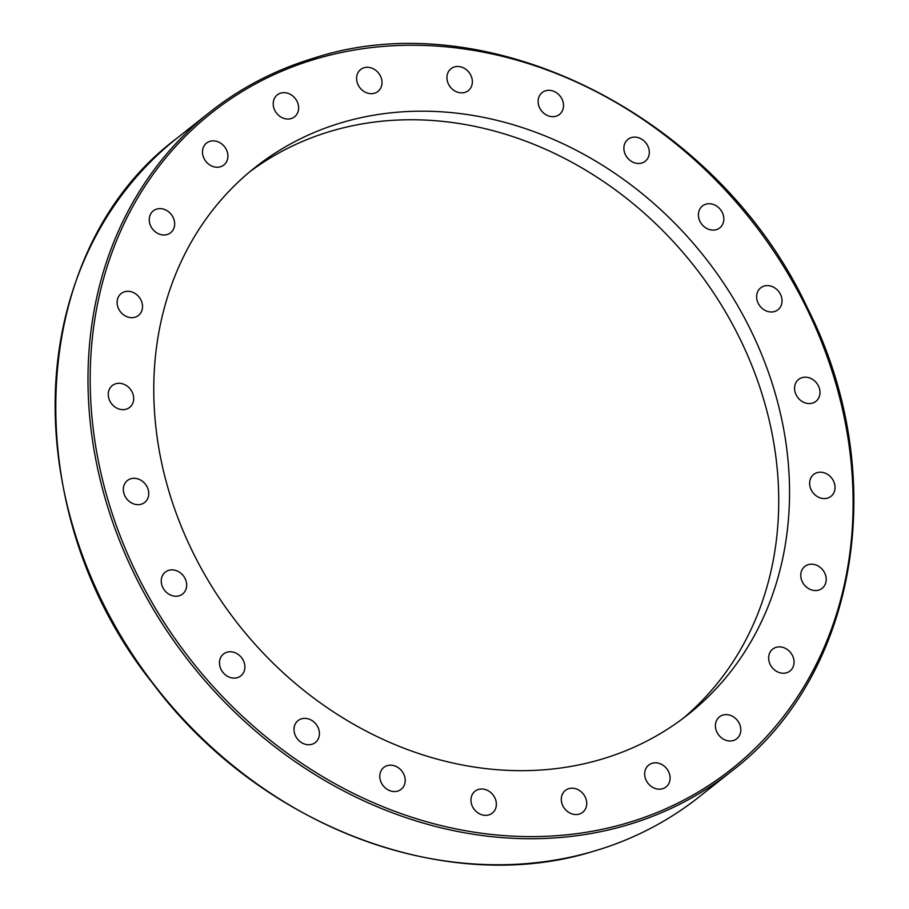<?xml version="1.0" encoding="UTF-8"?>
<svg xmlns="http://www.w3.org/2000/svg" width="909" height="909" viewBox="0 0 909 909"><rect width="100%" height="100%" fill="white"/><g stroke="black" fill="none" stroke-linecap="round" stroke-linejoin="round"><path stroke-width="1.36" d="M249.668 171.858A348.84 296.8 -128.4 0 1 329.217 131.714A348.84 296.8 -128.4 0 1 723.2 308.049A348.84 296.8 -128.4 0 1 682.829 718.564M340.023 123.147A348.84 296.8 -128.4 0 1 736.085 302.958A348.84 296.8 -128.4 0 1 688.295 714.349A348.84 296.8 -128.4 0 1 603.281 758.708A348.84 296.8 -128.4 0 1 207.229 578.897A348.84 296.8 -128.4 0 1 255.02 167.506A348.84 296.8 -128.4 0 1 340.023 123.147M764.071 286.096A13.953 11.874 -128.4 0 1 779.922 293.289A13.953 11.874 -128.4 0 1 778.002 309.742A13.953 11.874 -128.4 0 1 774.604 311.514A13.953 11.874 -128.4 0 1 758.765 304.322A13.953 11.874 -128.4 0 1 760.674 287.869A13.953 11.874 -128.4 0 1 764.071 286.096M703.043 205.548A13.953 11.874 -128.4 0 1 720.689 209.888A13.953 11.874 -128.4 0 1 719.792 227.852A13.953 11.874 -128.4 0 1 719.212 228.284A13.953 11.874 -128.4 0 1 701.555 223.955A13.953 11.874 -128.4 0 1 702.464 205.979A13.953 11.874 -128.4 0 1 703.043 205.548M626.244 141.054A13.953 11.874 -128.4 0 1 627.926 139.361A13.953 11.874 -128.4 0 1 644.981 141.872A13.953 11.874 -128.4 0 1 646.935 159.552A13.953 11.874 -128.4 0 1 645.254 161.245A13.953 11.874 -128.4 0 1 628.199 158.734A13.953 11.874 -128.4 0 1 626.244 141.054M538.912 96.99A13.953 11.874 -128.4 0 1 542.15 92.559A13.953 11.874 -128.4 0 1 557.887 93.809A13.953 11.874 -128.4 0 1 562.716 109.989A13.953 11.874 -128.4 0 1 559.478 114.432A13.953 11.874 -128.4 0 1 543.741 113.17A13.953 11.874 -128.4 0 1 538.912 96.99M446.989 76.367A13.953 11.874 -128.4 0 1 450.978 68.743A13.953 11.874 -128.4 0 1 465.272 68.902A13.953 11.874 -128.4 0 1 472.305 82.98A13.953 11.874 -128.4 0 1 468.305 90.616A13.953 11.874 -128.4 0 1 454.011 90.445A13.953 11.874 -128.4 0 1 446.989 76.367M356.748 80.594A13.953 11.874 -128.4 0 1 360.623 69.538A13.953 11.874 -128.4 0 1 373.383 68.811A13.953 11.874 -128.4 0 1 381.837 80.367A13.953 11.874 -128.4 0 1 377.962 91.411A13.953 11.874 -128.4 0 1 365.191 92.15A13.953 11.874 -128.4 0 1 356.748 80.594M274.336 109.364A13.953 11.874 -128.4 0 1 277.245 94.911A13.953 11.874 -128.4 0 1 297.493 102.331A13.953 11.874 -128.4 0 1 294.584 116.784A13.953 11.874 -128.4 0 1 274.336 109.364M205.377 160.745A13.953 11.874 -128.4 0 1 206.525 143.111A13.953 11.874 -128.4 0 1 225.012 147.36A13.953 11.874 -128.4 0 1 223.864 164.983A13.953 11.874 -128.4 0 1 205.377 160.745M154.564 231.204A13.953 11.874 -128.4 0 1 153.291 210.865A13.953 11.874 -128.4 0 1 169.347 212.399A13.953 11.874 -128.4 0 1 170.619 232.738A13.953 11.874 -128.4 0 1 154.564 231.204M125.362 315.968A13.953 11.874 -128.4 0 1 121.147 293.55A13.953 11.874 -128.4 0 1 134.282 293.016A13.953 11.874 -128.4 0 1 138.486 315.423A13.953 11.874 -128.4 0 1 125.362 315.968M119.749 409.243A13.953 11.874 -128.4 0 1 108.932 398.699A13.953 11.874 -128.4 0 1 112.307 385.541A13.953 11.874 -128.4 0 1 122.204 383.7A13.953 11.874 -128.4 0 1 133.021 394.245A13.953 11.874 -128.4 0 1 129.646 407.414A13.953 11.874 -128.4 0 1 119.749 409.243M138.123 504.677A13.953 11.874 -128.4 0 1 124.624 495.394A13.953 11.874 -128.4 0 1 127.374 480.554A13.953 11.874 -128.4 0 1 133.941 478.293A13.953 11.874 -128.4 0 1 147.44 487.576A13.953 11.874 -128.4 0 1 144.701 502.427A13.953 11.874 -128.4 0 1 138.123 504.677M179.232 595.77A13.953 11.874 -128.4 0 1 163.381 588.577A13.953 11.874 -128.4 0 1 165.302 572.113A13.953 11.874 -128.4 0 1 168.699 570.341A13.953 11.874 -128.4 0 1 184.538 577.533A13.953 11.874 -128.4 0 1 182.629 593.986A13.953 11.874 -128.4 0 1 179.232 595.77M240.26 676.307A13.953 11.874 -128.4 0 1 222.614 671.967A13.953 11.874 -128.4 0 1 223.512 654.003A13.953 11.874 -128.4 0 1 224.103 653.571A13.953 11.874 -128.4 0 1 241.749 657.9A13.953 11.874 -128.4 0 1 240.84 675.876A13.953 11.874 -128.4 0 1 240.26 676.307M317.059 740.801A13.953 11.874 -128.4 0 1 315.378 742.494A13.953 11.874 -128.4 0 1 298.322 739.983A13.953 11.874 -128.4 0 1 296.368 722.303A13.953 11.874 -128.4 0 1 298.05 720.621A13.953 11.874 -128.4 0 1 315.105 723.121A13.953 11.874 -128.4 0 1 317.059 740.801M404.403 784.865A13.953 11.874 -128.4 0 1 401.153 789.307A13.953 11.874 -128.4 0 1 385.416 788.046A13.953 11.874 -128.4 0 1 380.587 771.866A13.953 11.874 -128.4 0 1 383.825 767.423A13.953 11.874 -128.4 0 1 399.562 768.684A13.953 11.874 -128.4 0 1 404.403 784.865M496.314 805.488A13.953 11.874 -128.4 0 1 492.326 813.112A13.953 11.874 -128.4 0 1 478.032 812.953A13.953 11.874 -128.4 0 1 471.01 798.875A13.953 11.874 -128.4 0 1 474.998 791.239A13.953 11.874 -128.4 0 1 489.292 791.409A13.953 11.874 -128.4 0 1 496.314 805.488M586.555 801.261A13.953 11.874 -128.4 0 1 582.68 812.316A13.953 11.874 -128.4 0 1 569.92 813.044A13.953 11.874 -128.4 0 1 561.467 801.488A13.953 11.874 -128.4 0 1 565.353 790.444A13.953 11.874 -128.4 0 1 578.113 789.705A13.953 11.874 -128.4 0 1 586.555 801.261M668.967 772.491A13.953 11.874 -128.4 0 1 666.058 786.944A13.953 11.874 -128.4 0 1 645.81 779.536A13.953 11.874 -128.4 0 1 648.719 765.071A13.953 11.874 -128.4 0 1 668.967 772.491M737.926 721.121A13.953 11.874 -128.4 0 1 736.779 738.744A13.953 11.874 -128.4 0 1 718.292 734.495A13.953 11.874 -128.4 0 1 719.439 716.871A13.953 11.874 -128.4 0 1 737.926 721.121M788.739 650.651A13.953 11.874 -128.4 0 1 790.012 670.99A13.953 11.874 -128.4 0 1 773.957 669.456A13.953 11.874 -128.4 0 1 772.684 649.117A13.953 11.874 -128.4 0 1 788.739 650.651M817.952 565.887A13.953 11.874 -128.4 0 1 822.156 588.305A13.953 11.874 -128.4 0 1 809.021 588.85A13.953 11.874 -128.4 0 1 804.817 566.432A13.953 11.874 -128.4 0 1 817.952 565.887M823.554 472.612A13.953 11.874 -128.4 0 1 834.371 483.156A13.953 11.874 -128.4 0 1 830.996 496.325A13.953 11.874 -128.4 0 1 821.1 498.155A13.953 11.874 -128.4 0 1 810.283 487.61A13.953 11.874 -128.4 0 1 813.657 474.453A13.953 11.874 -128.4 0 1 823.554 472.612M805.181 377.178A13.953 11.874 -128.4 0 1 818.679 386.461A13.953 11.874 -128.4 0 1 815.941 401.312A13.953 11.874 -128.4 0 1 809.362 403.562A13.953 11.874 -128.4 0 1 795.864 394.279A13.953 11.874 -128.4 0 1 798.602 379.428A13.953 11.874 -128.4 0 1 805.181 377.178M591.077 851.994L601.644 848.79M312.389 58.619A420.276 357.578 51.6 0 0 209.968 112.057A420.276 357.578 51.6 0 0 152.394 607.689A420.276 357.578 51.6 0 0 629.551 824.315A420.276 357.578 51.6 0 0 731.961 770.877L699.123 796.898A420.276 357.578 -128.4 0 1 601.269 848.915M629.607 822.259A418.606 356.158 -128.4 0 1 124.431 546.57A418.606 356.158 -128.4 0 1 313.696 59.596A418.606 356.158 -128.4 0 1 818.873 335.285A418.606 356.158 -128.4 0 1 629.607 822.259M592.123 851.699A420.276 357.578 -128.4 0 1 118.17 631.346A420.276 357.578 -128.4 0 1 177.13 138.077L209.968 112.057C240.476 87.957 274.654 70.118 312.537 58.551C488.019 0.125 718.337 116.329 807.465 308.037C891.377 473.35 858.675 674.478 731.961 770.877M601.485 848.87C637.436 837.257 669.99 819.929 699.123 796.898M591.577 851.881C444.546 896.694 258.383 825.065 152.564 683.136C14.237 510.176 25.747 250.998 177.13 138.077"/></g></svg>
